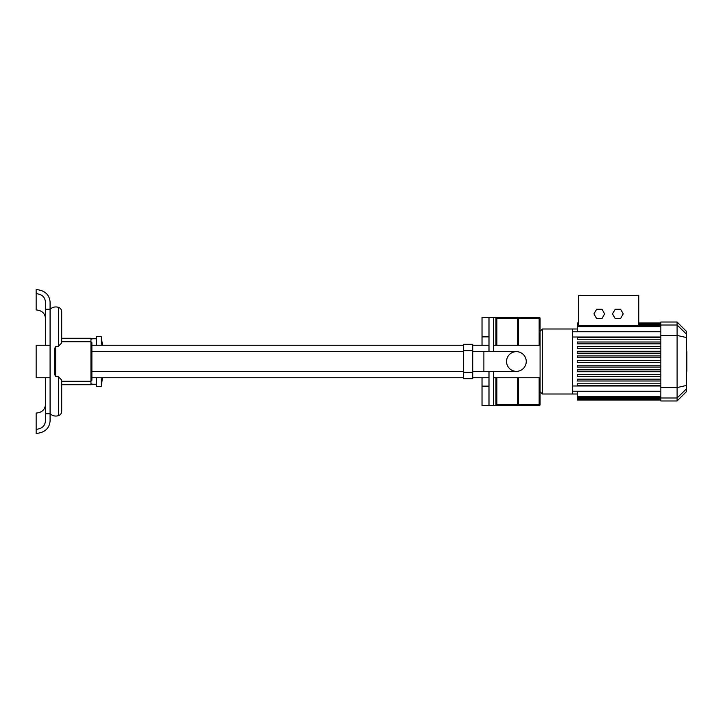 <?xml version="1.0" encoding="UTF-8"?>
<svg xmlns="http://www.w3.org/2000/svg" width="723" height="723" viewBox="0 0 723 723"><rect width="100%" height="100%" fill="white"/><g stroke="black" fill="none" stroke-linecap="round" stroke-linejoin="round"><path stroke-width="1.08" d="M686.389 371.215L686.85 371.215L686.85 351.785L686.389 351.785M463.452 351.649L91.884 351.649M463.452 371.351L91.884 371.351M516.394 351.649A9.851 9.851 0 0 1 526.245 361.5A9.851 9.851 0 0 1 516.394 371.351A9.851 9.851 0 0 1 506.552 361.5A9.851 9.851 0 0 1 516.394 351.649L472.734 351.649M483.886 351.649L483.886 371.351L472.734 371.351M517.56 377.758L517.56 404.69L495.96 404.69A0.931 0.931 0 0 0 496.891 405.621L517.56 405.621L517.56 404.69L518.481 404.69L518.481 405.621L539.15 405.621A0.931 0.931 0 0 0 540.081 404.69L540.081 331.315L542.404 328.992L542.404 394.008L572.598 394.008L572.598 328.992L577.243 328.992M677.099 400.976L686.389 391.685L686.389 388.947L677.099 397.993L677.099 400.976L660.84 400.976L660.84 397.993L677.099 397.993L677.099 387.573L660.84 387.573L660.84 397.993M686.389 388.947L686.389 331.315L677.099 322.024L677.099 387.573L686.389 385.467M615.201 318.536L612.517 313.89L615.201 309.245L620.56 309.245L623.244 313.89L620.56 318.536L615.201 318.536M596.62 318.536L593.935 313.89L596.62 309.245L601.979 309.245L604.663 313.89L601.979 318.536L596.62 318.536M578.4 325.504L578.4 295.318L638.78 295.318L638.78 325.504L578.4 325.504M578.4 322.946L577.243 322.946L577.243 331.712L660.84 331.712M660.84 391.288L577.243 391.288L577.243 397.65L660.84 397.65M660.84 383.796L577.243 383.796L577.243 385.648L660.84 385.648M660.84 400.054L577.243 400.054L577.243 397.65M660.84 337.352L577.243 337.352L577.243 339.204L660.84 339.204M660.84 341.997L577.243 341.997L577.243 343.85L660.84 343.85M660.84 346.633L577.243 346.633L577.243 348.495L660.84 348.495M660.84 351.279L577.243 351.279L577.243 353.14L660.84 353.14M660.84 355.924L577.243 355.924L577.243 357.786L660.84 357.786M686.389 334.053L677.099 325.007L660.84 325.007L660.84 335.427L677.099 335.427L686.389 337.533M660.84 325.007L660.84 322.024L677.099 322.024M660.84 387.573L660.84 335.427M660.84 360.569L577.243 360.569L577.243 362.431L660.84 362.431M660.84 379.15L577.243 379.15L577.243 381.003L660.84 381.003M660.84 374.505L577.243 374.505L577.243 376.367L660.84 376.367M660.84 369.86L577.243 369.86L577.243 371.721L660.84 371.721M660.84 365.214L577.243 365.214L577.243 367.076L660.84 367.076M91.884 380.307L91.884 342.693L90.953 341.762L90.953 381.238L91.884 380.307M54.731 348.287L54.731 374.713L54.731 348.287L55.653 346.679L58.482 346.209L61.699 342.919L61.699 311.758L61.699 338.274L90.953 338.274L91.884 339.204M61.699 381.238L90.953 381.238L90.953 384.726L61.699 384.726L61.699 411.242L61.699 380.081L58.482 376.791L55.653 376.322L54.731 374.713M495.96 345.242L495.96 317.379L488.992 317.379L488.992 336.882L482.024 336.882L482.024 345.242M482.024 377.758L482.024 405.621L488.992 405.621L488.992 386.118L482.024 386.118M493.637 371.351L493.637 405.621L495.96 405.621L495.96 377.758M482.024 336.882L482.024 317.379L488.992 317.379M488.992 336.882L488.992 351.649M488.992 371.351L488.992 386.118M493.637 405.621L488.992 405.621M493.637 317.379L493.637 351.649M463.452 372.273L463.452 378.68L472.734 378.68L472.734 344.32L463.452 344.32L463.452 372.273L472.734 372.273M36.15 345.242L36.15 377.758L36.15 345.242L50.086 345.242L50.086 301.97C49.354 294.496 44.709 290.348 36.15 289.543L36.15 293.674C41.862 294.216 44.953 296.981 45.441 301.97L45.441 309.245L50.086 309.245C52.535 307.076 55.328 306.435 58.482 307.338L58.482 346.209M36.15 417.198L36.15 433.457C44.709 432.652 49.354 428.504 50.086 421.03L50.086 377.758L36.15 377.758M50.086 345.242L50.086 377.758M45.441 318.228C44.953 313.24 41.862 310.474 36.15 309.923L36.15 293.674M45.441 377.758L45.441 421.03C44.953 426.019 41.862 428.784 36.15 429.326L36.15 413.077C41.862 412.526 44.953 409.76 45.441 404.772M45.441 345.242L45.441 309.245M96.53 345.242L96.53 336.421L101.175 336.421A169.58 169.58 0 0 1 102.422 345.242M101.175 345.242L101.175 336.421M102.422 377.758A169.58 169.58 0 0 1 101.175 386.579L101.175 377.758M101.175 386.579L96.53 386.579L96.53 377.758M517.56 345.242L517.56 318.31L518.481 318.31L518.481 345.242M518.481 377.758L518.481 404.69L539.15 404.69L539.15 405.621M539.15 345.242L539.15 317.379L518.481 317.379L518.481 318.31L540.081 318.31A0.931 0.931 0 0 0 539.15 317.379A0.931 0.931 0 0 1 540.081 318.31L540.081 345.242L493.637 345.242M517.56 318.31L517.56 317.379L496.891 317.379A0.931 0.931 0 0 0 495.96 318.31L517.56 318.31M496.891 405.621A0.931 0.931 0 0 1 495.96 404.69A0.931 0.931 0 0 0 496.891 405.621L496.891 377.758M660.84 331.794L572.598 331.794M660.84 391.206L572.598 391.206M660.84 337.008L572.598 337.008M660.84 385.992L572.598 385.992M660.84 396.719L577.243 396.719M660.84 326.281L577.243 326.281M55.653 376.322L55.653 346.679M58.482 376.791L58.482 415.662C60.506 414.885 61.572 413.411 61.699 411.242M61.699 341.762L90.953 341.762L90.953 338.274M496.891 345.242L496.891 317.379M540.081 404.69L539.15 404.69L539.15 377.758M483.886 371.351L516.394 371.351M91.884 345.242L463.452 345.242M472.734 345.242L488.992 345.242M540.081 391.685L542.404 394.008M578.4 324.482L577.243 324.482M660.84 324.482L638.78 324.482M660.84 322.946L638.78 322.946M578.4 323.045L577.243 323.045M660.84 323.045L638.78 323.045M578.4 323.335L577.243 323.335M660.84 323.335L638.78 323.335M578.4 323.805L577.243 323.805M577.243 394.008L572.598 394.008M577.243 398.518L660.84 398.518M577.243 399.195L660.84 399.195M577.243 399.665L660.84 399.665M577.243 399.955L660.84 399.955M660.84 323.805L638.78 323.805M660.84 325.35L638.78 325.35M578.4 325.35L577.243 325.35M542.404 328.992L572.598 328.992M493.637 377.758L540.081 377.758M58.482 307.338C60.506 308.115 61.572 309.589 61.699 311.758M463.452 350.727L472.734 350.727M91.884 377.758L463.452 377.758M472.734 377.758L488.992 377.758M45.441 413.755L50.086 413.755C52.535 415.924 55.328 416.565 58.482 415.662M90.953 384.726L91.884 383.796M96.53 338.744L91.758 338.744M96.53 384.256L91.758 384.256"/></g></svg>
